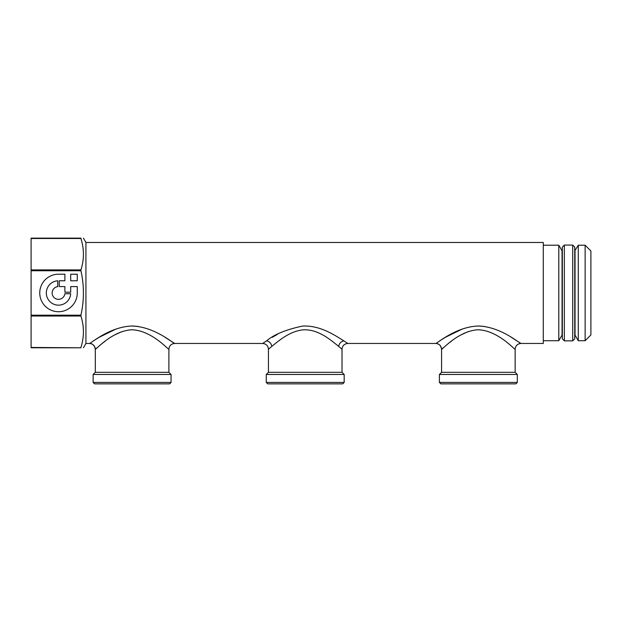 <?xml version="1.0" encoding="UTF-8"?>
<svg xmlns="http://www.w3.org/2000/svg" width="622" height="622" viewBox="0 0 622 622"><rect width="100%" height="100%" fill="white"/><g stroke="black" fill="none" stroke-linecap="round" stroke-linejoin="round"><path stroke-width="0.93" d="M31.1 347.441L80.93 347.791L31.1 347.791L31.1 316.03L80.93 316.03L80.93 315.175C84.242 300.372 84.242 285.56 80.93 270.757L31.1 270.757L31.1 316.03M31.1 269.901L80.93 269.901C83.799 260.859 84.188 251.832 82.096 242.821L80.93 238.14C84.242 238.14 84.242 238.14 80.93 238.14C84.242 238.14 84.242 238.14 80.93 238.14L31.1 238.14L31.1 270.757M83.426 347.791L85.929 343.461L85.929 242.471L83.426 238.14M80.93 347.791C84.242 347.791 84.242 347.791 80.93 347.791C84.242 347.791 84.242 347.791 80.93 347.791M81.288 346.221L81.039 347.076M80.938 347.41L80.93 347.441C84.242 336.968 84.242 326.496 80.93 316.03M31.1 238.49L80.93 238.49M80.93 269.901L80.93 270.757M31.1 315.175L80.93 315.175M64.89 280.771L64.89 274.209L58.515 274.209A18.753 18.753 0 0 0 39.754 292.962A18.753 18.753 0 0 0 58.515 311.723A18.753 18.753 0 0 0 77.268 292.962L77.268 286.587L70.706 286.587L70.706 292.208L64.89 292.208L64.89 286.587L59.269 286.587L59.269 280.771L64.89 280.771M70.706 274.209L77.268 274.209L77.268 280.771L70.706 280.771L70.706 274.209M85.929 242.471L543.286 242.471L543.286 343.461L520.925 343.461L511.284 337.279M484.103 326.394L477.851 325.998M462.527 328.921L445.445 337.279L439.451 341.035M277.373 334.387L272.312 337.279M137.835 326.394L131.584 325.998M116.26 328.921L99.17 337.279L93.183 341.035M269.909 347.955L268.44 349.237C268.098 345.731 266.169 343.803 262.671 343.461L266.566 340.872C273.921 334.55 285.902 329.621 302.51 326.083C320.866 325.073 336.339 336.362 343.896 340.872L347.628 343.352M96.775 347.962L95.306 349.237C94.964 345.731 93.036 343.803 89.529 343.461C90.213 344.013 109.215 326.752 132.097 325.998C154.971 326.752 173.981 344.013 174.658 343.461L262.671 343.461C266.169 343.803 268.098 345.731 268.44 349.237L268.44 372.321L342.022 372.321L342.022 349.237C342.364 345.731 344.285 343.803 347.791 343.461L435.804 343.461C436.481 344.013 455.483 326.752 478.365 325.998C501.239 326.752 520.249 344.013 520.925 343.461C517.418 343.803 515.498 345.731 515.156 349.237C514.565 349.844 498.136 330.609 478.365 329.769C458.585 330.616 442.156 349.852 441.573 349.237C441.231 345.731 439.303 343.803 435.804 343.461L435.804 343.461C438.914 343.523 440.835 345.451 441.573 349.237L443.019 347.978M168.889 349.237L168.889 372.321L95.306 372.321L95.306 349.237C95.889 349.852 112.318 330.616 132.097 329.769C151.869 330.609 168.298 349.844 168.889 349.237C169.231 345.731 171.151 343.803 174.658 343.461L165.017 337.279M479.904 329.815L478.116 329.769M468.172 331.612L460.91 334.947M451.432 341.19L449.908 342.349M133.629 329.815L131.848 329.769M121.904 331.612L114.642 334.947M105.157 341.19L103.641 342.349M268.44 349.237L271.806 346.345C277.754 341.735 288.935 331.378 302.875 329.87C318.744 328.743 332.117 341.322 338.656 346.345C339.254 343.328 341.004 341.501 343.896 340.872M342.022 349.237L338.656 346.345M102.832 342.971L101.269 344.215M543.286 245.208L558.797 245.208L558.797 340.724L543.286 340.724M441.573 349.237L441.573 372.321L515.156 372.321L515.156 349.237M57.753 286.633A6.375 6.375 0 0 0 52.139 293.219A6.375 6.375 0 0 0 58.258 299.337A6.375 6.375 0 0 0 64.844 293.724L70.683 293.724A12.191 12.191 0 0 1 58.258 305.153A12.191 12.191 0 0 1 46.323 293.219A12.191 12.191 0 0 1 57.753 280.794L57.753 286.633M558.797 340.724L562.047 335.095L562.047 250.837L558.797 245.208M441.573 372.321L439.404 374.483L517.317 374.483L515.156 372.321M95.306 372.321L93.137 374.483L171.05 374.483L168.889 372.321M268.44 372.321L266.27 374.483L344.184 374.483L342.022 372.321M439.404 382.421L517.317 382.421L515.879 383.86L440.85 383.86L439.404 382.421L439.404 374.483M517.317 382.421L517.317 374.483M93.137 382.421L171.05 382.421L169.604 383.86L94.583 383.86L93.137 382.421L93.137 374.483M171.05 382.421L171.05 374.483M266.27 382.421L344.184 382.421L342.738 383.86L267.717 383.86L266.27 382.421L266.27 374.483M344.184 382.421L344.184 374.483M590.9 334.947L590.9 250.977L585.131 245.208L585.131 340.724L590.9 334.947M574.744 250.837L578.281 245.208L578.281 340.724L585.131 340.724M575.031 250.837L575.031 335.095L578.281 340.724M572.722 245.068L574.744 247.082L574.744 338.842L572.722 340.864L564.356 340.864L564.356 245.068L572.722 245.068L572.722 340.864M564.356 245.068L562.335 247.082L562.335 338.842L564.356 340.864M271.806 346.345C271.2 343.328 269.45 341.501 266.566 340.872M85.929 343.461L89.529 343.461C92.647 343.523 94.567 345.451 95.306 349.237L95.306 349.237M578.281 245.208L585.131 245.208"/></g></svg>
